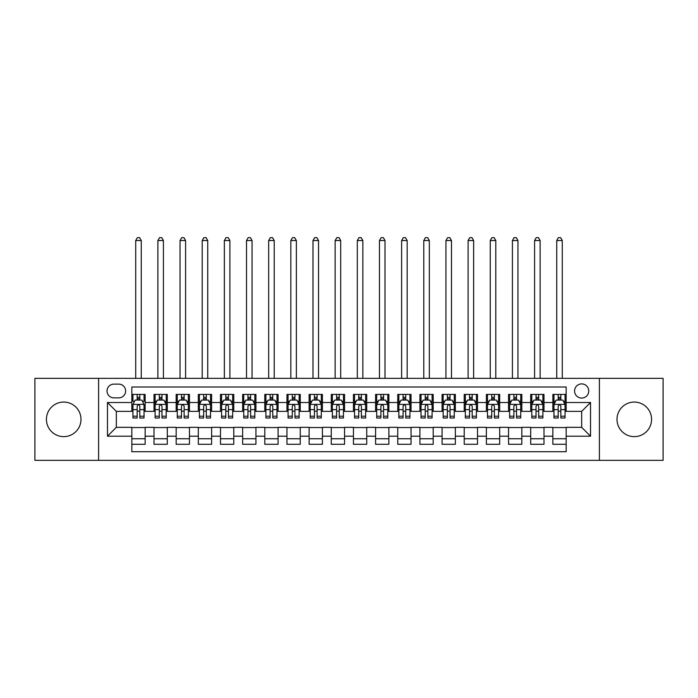 <?xml version="1.0" encoding="UTF-8"?>
<svg xmlns="http://www.w3.org/2000/svg" width="698" height="698" viewBox="0 0 698 698"><rect width="100%" height="100%" fill="white"/><g stroke="black" fill="none" stroke-linecap="round" stroke-linejoin="round"><path stroke-width="1.05" d="M634.29 402.074A17.284 17.284 0 0 0 617.006 419.35A17.284 17.284 0 0 0 634.29 436.634A17.284 17.284 0 0 0 651.574 419.35A17.284 17.284 0 0 0 634.29 402.074M63.71 402.074A17.284 17.284 0 0 0 46.426 419.35A17.284 17.284 0 0 0 63.71 436.634A17.284 17.284 0 0 0 80.994 419.35A17.284 17.284 0 0 0 63.71 402.074M581.67 383.9A7.093 7.093 0 0 0 574.576 390.993A7.093 7.093 0 0 0 581.67 398.078A7.093 7.093 0 0 0 588.754 390.993A7.093 7.093 0 0 0 581.67 383.9M599.39 460.348L663.1 460.348L663.1 378.36L599.39 378.36L599.39 460.348L98.61 460.348L98.61 378.36L34.9 378.36L34.9 460.348L98.61 460.348M566.157 394.422L552.86 394.422L552.86 402.51L543.995 402.51L543.995 411.375L552.86 411.375L552.86 402.51M543.995 402.51L543.995 394.422L530.698 394.422L530.698 402.51L521.842 402.51L521.842 411.375L530.698 411.375L530.698 402.51M521.842 402.51L521.842 394.422L508.545 394.422L508.545 402.51L499.681 402.51L499.681 411.375L508.545 411.375L508.545 402.51M499.681 402.51L499.681 394.422L486.384 394.422L486.384 402.51L477.519 402.51L477.519 411.375L486.384 411.375L486.384 402.51M477.519 402.51L477.519 394.422L464.222 394.422L464.222 402.51L455.358 402.51L455.358 411.375L464.222 411.375L464.222 402.51M455.358 402.51L455.358 394.422L442.07 394.422L442.07 402.51L433.205 402.51L433.205 411.375L442.07 411.375L442.07 402.51M433.205 402.51L433.205 394.422L419.908 394.422L419.908 402.51L411.043 402.51L411.043 411.375L419.908 411.375L419.908 402.51M411.043 402.51L411.043 394.422L397.747 394.422L397.747 402.51L388.882 402.51L388.882 411.375L397.747 411.375L397.747 402.51M388.882 402.51L388.882 394.422L375.594 394.422L375.594 402.51L366.729 402.51L366.729 411.375L375.594 411.375L375.594 402.51M366.729 402.51L366.729 394.422L353.432 394.422L353.432 402.51L344.568 402.51L344.568 411.375L353.432 411.375L353.432 402.51M344.568 402.51L344.568 394.422L331.271 394.422L331.271 402.51L322.406 402.51L322.406 411.375L331.271 411.375L331.271 402.51M322.406 402.51L322.406 394.422L309.118 394.422L309.118 402.51L300.253 402.51L300.253 411.375L309.118 411.375L309.118 402.51M300.253 402.51L300.253 394.422L286.957 394.422L286.957 402.51L278.092 402.51L278.092 411.375L286.957 411.375L286.957 402.51M278.092 402.51L278.092 394.422L264.795 394.422L264.795 402.51L255.93 402.51L255.93 411.375L264.795 411.375L264.795 402.51M255.93 402.51L255.93 394.422L242.642 394.422L242.642 402.51L233.778 402.51L233.778 411.375L242.642 411.375L242.642 402.51M233.778 402.51L233.778 394.422L220.481 394.422L220.481 402.51L211.616 402.51L211.616 411.375L220.481 411.375L220.481 402.51M211.616 402.51L211.616 394.422L198.319 394.422L198.319 402.51L189.455 402.51L189.455 411.375L198.319 411.375L198.319 402.51M189.455 402.51L189.455 394.422L176.158 394.422L176.158 402.51L167.302 402.51L167.302 411.375L176.158 411.375L176.158 402.51M167.302 402.51L167.302 394.422L154.005 394.422L154.005 411.375L145.14 411.375L145.14 394.422L131.843 394.422M131.843 444.286L145.14 444.286L145.14 427.333L154.005 427.333L154.005 444.286L167.302 444.286L167.302 427.333L176.158 427.333L176.158 436.198L167.302 436.198M176.158 436.198L176.158 444.286L189.455 444.286L189.455 427.333L198.319 427.333L198.319 436.198L189.455 436.198M198.319 436.198L198.319 444.286L211.616 444.286L211.616 427.333L220.481 427.333L220.481 436.198L211.616 436.198M220.481 436.198L220.481 444.286L233.778 444.286L233.778 427.333L242.642 427.333L242.642 436.198L233.778 436.198M242.642 436.198L242.642 444.286L255.93 444.286L255.93 427.333L264.795 427.333L264.795 436.198L255.93 436.198M264.795 436.198L264.795 444.286L278.092 444.286L278.092 427.333L286.957 427.333L286.957 436.198L278.092 436.198M286.957 436.198L286.957 444.286L300.253 444.286L300.253 427.333L309.118 427.333L309.118 436.198L300.253 436.198M309.118 436.198L309.118 444.286L322.406 444.286L322.406 427.333L331.271 427.333L331.271 436.198L322.406 436.198M331.271 436.198L331.271 444.286L344.568 444.286L344.568 427.333L353.432 427.333L353.432 436.198L344.568 436.198M353.432 436.198L353.432 444.286L366.729 444.286L366.729 427.333L375.594 427.333L375.594 436.198L366.729 436.198M375.594 436.198L375.594 444.286L388.882 444.286L388.882 427.333L397.747 427.333L397.747 436.198L388.882 436.198M397.747 436.198L397.747 444.286L411.043 444.286L411.043 427.333L419.908 427.333L419.908 436.198L411.043 436.198M419.908 436.198L419.908 444.286L433.205 444.286L433.205 427.333L442.07 427.333L442.07 436.198L433.205 436.198M442.07 436.198L442.07 444.286L455.358 444.286L455.358 427.333L464.222 427.333L464.222 436.198L455.358 436.198M464.222 436.198L464.222 444.286L477.519 444.286L477.519 427.333L486.384 427.333L486.384 436.198L477.519 436.198M486.384 436.198L486.384 444.286L499.681 444.286L499.681 427.333L508.545 427.333L508.545 436.198L499.681 436.198M508.545 436.198L508.545 444.286L521.842 444.286L521.842 427.333L530.698 427.333L530.698 436.198L521.842 436.198M530.698 436.198L530.698 444.286L543.995 444.286L543.995 427.333L552.86 427.333L552.86 436.198L543.995 436.198M113.896 397.86L118.773 397.86A6.867 6.867 0 0 0 125.64 390.993A6.867 6.867 0 0 0 118.773 384.118L113.896 384.118A6.867 6.867 0 0 0 107.03 390.993A6.867 6.867 0 0 0 113.896 397.86M599.39 378.36L98.61 378.36M566.157 402.51L566.157 387.006L131.843 387.006L131.843 411.375L116.33 411.375L116.33 427.333L131.843 427.333L131.843 451.702L566.157 451.702L566.157 427.333L581.67 427.333L581.67 411.375L566.157 411.375L566.157 402.51L590.534 402.51L590.534 436.198L566.157 436.198M131.843 436.198L107.466 436.198L107.466 402.51L131.843 402.51M552.86 436.198L552.86 444.286L566.157 444.286M131.843 399.963L132.952 399.963M137.166 399.963L139.818 399.963M144.032 399.963L145.14 399.963M131.843 411.157L132.952 411.157M137.166 411.157L139.818 411.157M144.032 411.157L145.14 411.157M131.843 427.551L145.14 427.551M131.843 438.745L145.14 438.745M154.005 411.157L155.113 411.157M159.319 411.157L161.98 411.157M166.194 411.157L167.302 411.157M154.005 399.963L155.113 399.963M159.319 399.963L161.98 399.963M166.194 399.963L167.302 399.963M154.005 427.551L167.302 427.551M154.005 438.745L167.302 438.745M176.158 427.551L189.455 427.551M176.158 438.745L189.455 438.745M176.158 399.963L177.266 399.963M181.48 399.963L184.141 399.963M188.347 399.963L189.455 399.963M176.158 411.157L177.266 411.157M181.48 411.157L184.141 411.157M188.347 411.157L189.455 411.157M198.319 427.551L211.616 427.551M198.319 438.745L211.616 438.745M198.319 399.963L199.427 399.963M203.642 399.963L206.294 399.963M210.508 399.963L211.616 399.963M198.319 411.157L199.427 411.157M203.642 411.157L206.294 411.157M210.508 411.157L211.616 411.157M220.481 427.551L233.778 427.551M220.481 438.745L233.778 438.745M220.481 399.963L221.589 399.963M225.794 399.963L228.455 399.963M232.67 399.963L233.778 399.963M220.481 411.157L221.589 411.157M225.794 411.157L228.455 411.157M232.67 411.157L233.778 411.157M242.642 427.551L255.93 427.551M242.642 438.745L255.93 438.745M242.642 399.963L243.75 399.963M247.956 399.963L250.617 399.963M254.822 399.963L255.93 399.963M242.642 411.157L243.75 411.157M247.956 411.157L250.617 411.157M254.822 411.157L255.93 411.157M264.795 427.551L278.092 427.551M264.795 438.745L278.092 438.745M264.795 399.963L265.903 399.963M270.117 399.963L272.77 399.963M276.984 399.963L278.092 399.963M264.795 411.157L265.903 411.157M270.117 411.157L272.77 411.157M276.984 411.157L278.092 411.157M286.957 427.551L300.253 427.551M286.957 438.745L300.253 438.745M286.957 399.963L288.065 399.963M292.27 399.963L294.931 399.963M299.145 399.963L300.253 399.963M286.957 411.157L288.065 411.157M292.27 411.157L294.931 411.157M299.145 411.157L300.253 411.157M309.118 427.551L322.406 427.551M309.118 438.745L322.406 438.745M309.118 399.963L310.226 399.963M314.432 399.963L317.093 399.963M321.298 399.963L322.406 399.963M309.118 411.157L310.226 411.157M314.432 411.157L317.093 411.157M321.298 411.157L322.406 411.157M331.271 427.551L344.568 427.551M331.271 438.745L344.568 438.745M331.271 399.963L332.379 399.963M336.593 399.963L339.254 399.963M343.46 399.963L344.568 399.963M331.271 411.157L332.379 411.157M336.593 411.157L339.254 411.157M343.46 411.157L344.568 411.157M353.432 427.551L366.729 427.551M353.432 438.745L366.729 438.745M353.432 399.963L354.54 399.963M358.746 399.963L361.407 399.963M365.621 399.963L366.729 399.963M353.432 411.157L354.54 411.157M358.746 411.157L361.407 411.157M365.621 411.157L366.729 411.157M375.594 427.551L388.882 427.551M375.594 438.745L388.882 438.745M375.594 399.963L376.702 399.963M380.907 399.963L383.568 399.963M387.774 399.963L388.882 399.963M375.594 411.157L376.702 411.157M380.907 411.157L383.568 411.157M387.774 411.157L388.882 411.157M397.747 427.551L411.043 427.551M397.747 438.745L411.043 438.745M397.747 399.963L398.855 399.963M403.069 399.963L405.73 399.963M409.935 399.963L411.043 399.963M397.747 411.157L398.855 411.157M403.069 411.157L405.73 411.157M409.935 411.157L411.043 411.157M419.908 427.551L433.205 427.551M419.908 438.745L433.205 438.745M419.908 399.963L421.016 399.963M425.23 399.963L427.883 399.963M432.097 399.963L433.205 399.963M419.908 411.157L421.016 411.157M425.23 411.157L427.883 411.157M432.097 411.157L433.205 411.157M442.07 427.551L455.358 427.551M442.07 438.745L455.358 438.745M442.07 399.963L443.178 399.963M447.383 399.963L450.044 399.963M454.25 399.963L455.358 399.963M442.07 411.157L443.178 411.157M447.383 411.157L450.044 411.157M454.25 411.157L455.358 411.157M464.222 427.551L477.519 427.551M464.222 438.745L477.519 438.745M464.222 399.963L465.33 399.963M469.545 399.963L472.206 399.963M476.411 399.963L477.519 399.963M464.222 411.157L465.33 411.157M469.545 411.157L472.206 411.157M476.411 411.157L477.519 411.157M486.384 427.551L499.681 427.551M486.384 438.745L499.681 438.745M486.384 399.963L487.492 399.963M491.706 399.963L494.359 399.963M498.573 399.963L499.681 399.963M486.384 411.157L487.492 411.157M491.706 411.157L494.359 411.157M498.573 411.157L499.681 411.157M508.545 427.551L521.842 427.551M508.545 438.745L521.842 438.745M508.545 399.963L509.653 399.963M513.859 399.963L516.52 399.963M520.734 399.963L521.842 399.963M508.545 411.157L509.653 411.157M513.859 411.157L516.52 411.157M520.734 411.157L521.842 411.157M530.698 427.551L543.995 427.551M530.698 438.745L543.995 438.745M530.698 399.963L531.806 399.963M536.02 399.963L538.682 399.963M542.887 399.963L543.995 399.963M530.698 411.157L531.806 411.157M536.02 411.157L538.682 411.157M542.887 411.157L543.995 411.157M552.86 427.551L566.157 427.551M552.86 438.745L566.157 438.745M552.86 399.963L553.968 399.963M558.182 399.963L560.834 399.963M565.048 399.963L566.157 399.963M552.86 411.157L553.968 411.157M558.182 411.157L560.834 411.157M565.048 411.157L566.157 411.157M116.33 411.375L107.466 402.51M116.33 427.333L107.466 436.198M590.534 402.51L581.67 411.375M590.534 436.198L581.67 427.333M139.818 394.422L139.818 400.076L139.818 397.31L137.166 397.31M144.032 416.217L139.818 416.217L139.818 418.023L144.032 418.023L144.032 404.508L141.816 400.076L135.168 400.076L132.952 404.508L132.952 418.023L137.166 418.023L137.166 416.217L132.952 416.217M134.557 401.298L132.952 401.298L132.952 394.422M132.952 401.341L132.952 397.31M144.032 401.341L144.032 397.31M142.427 401.298L144.032 401.298L144.032 394.422M137.166 400.076L137.166 394.422M139.818 416.217L139.818 406.166C138.937 404.465 138.047 404.465 137.166 406.166L137.166 413.644M132.952 409.647L137.166 409.647L137.166 416.217M141.258 378.36L141.258 240.531L135.726 240.531L135.726 378.36M135.726 240.531L137.384 237.652L139.6 237.652L141.258 240.531M161.98 397.31L159.319 397.31M166.194 416.217L161.98 416.217L161.98 418.023L166.194 418.023L166.194 404.508L163.978 400.076L157.329 400.076L155.113 404.508L155.113 418.023L159.319 418.023L159.319 416.217L155.113 416.217M155.113 404.508L155.113 394.422M166.194 404.508L166.194 394.422M159.319 400.076L159.319 394.422M161.98 394.422L161.98 400.076M161.98 416.217L161.98 406.166C161.098 404.465 160.208 404.465 159.319 406.166L159.319 416.217M163.419 378.36L163.419 240.531L157.879 240.531L157.879 378.36M157.879 240.531L159.545 237.652L161.762 237.652L163.419 240.531M184.141 397.31L181.48 397.31M188.347 416.217L184.141 416.217L184.141 418.023L188.347 418.023L188.347 404.508L186.13 400.076L179.482 400.076L177.266 404.508L177.266 418.023L181.48 418.023L181.48 416.217L177.266 416.217M177.266 404.508L177.266 394.422M188.347 404.508L188.347 394.422M181.48 400.076L181.48 394.422M184.141 394.422L184.141 400.076M184.141 416.217L184.141 406.166C183.251 404.465 182.37 404.465 181.48 406.166L181.48 416.217M185.581 378.36L185.581 240.531L180.04 240.531L180.04 378.36M180.04 240.531L181.698 237.652L183.914 237.652L185.581 240.531M206.294 397.31L203.642 397.31M210.508 416.217L206.294 416.217L206.294 418.023L210.508 418.023L210.508 404.508L208.292 400.076L201.643 400.076L199.427 404.508L199.427 418.023L203.642 418.023L203.642 416.217L199.427 416.217M199.427 404.508L199.427 394.422M210.508 404.508L210.508 394.422M203.642 400.076L203.642 394.422M206.294 394.422L206.294 400.076M206.294 416.217L206.294 406.166C205.413 404.465 204.523 404.465 203.642 406.166L203.642 416.217M207.742 378.36L207.742 240.531L202.202 240.531L202.202 378.36M202.202 240.531L203.86 237.652L206.076 237.652L207.742 240.531M228.455 397.31L225.794 397.31M232.67 416.217L228.455 416.217L228.455 418.023L232.67 418.023L232.67 404.508L230.453 400.076L223.805 400.076L221.589 404.508L221.589 418.023L225.794 418.023L225.794 416.217L221.589 416.217M221.589 404.508L221.589 394.422M232.67 404.508L232.67 394.422M225.794 400.076L225.794 394.422M228.455 394.422L228.455 400.076M228.455 416.217L228.455 406.166C227.574 404.465 226.684 404.465 225.794 406.166L225.794 416.217M229.895 378.36L229.895 240.531L224.355 240.531L224.355 378.36M224.355 240.531L226.021 237.652L228.237 237.652L229.895 240.531M250.617 397.31L247.956 397.31M254.822 416.217L250.617 416.217L250.617 418.023L254.822 418.023L254.822 404.508L252.606 400.076L245.958 400.076L243.75 404.508L243.75 418.023L247.956 418.023L247.956 416.217L243.75 416.217M243.75 404.508L243.75 394.422M254.822 404.508L254.822 394.422M247.956 400.076L247.956 394.422M250.617 394.422L250.617 400.076M250.617 416.217L250.617 406.166C249.727 404.465 248.846 404.465 247.956 406.166L247.956 416.217M252.057 378.36L252.057 240.531L246.516 240.531L246.516 378.36M246.516 240.531L248.174 237.652L250.39 237.652L252.057 240.531M272.77 397.31L270.117 397.31M276.984 416.217L272.77 416.217L272.77 418.023L276.984 418.023L276.984 404.508L274.768 400.076L268.119 400.076L265.903 404.508L265.903 418.023L270.117 418.023L270.117 416.217L265.903 416.217M265.903 404.508L265.903 394.422M276.984 404.508L276.984 394.422M270.117 400.076L270.117 394.422M272.77 394.422L272.77 400.076M272.77 416.217L272.77 406.166C271.888 404.465 270.999 404.465 270.117 406.166L270.117 416.217M274.218 378.36L274.218 240.531L268.678 240.531L268.678 378.36M268.678 240.531L270.335 237.652L272.552 237.652L274.218 240.531M294.931 397.31L292.27 397.31M299.145 416.217L294.931 416.217L294.931 418.023L299.145 418.023L299.145 404.508L296.929 400.076L290.281 400.076L288.065 404.508L288.065 418.023L292.27 418.023L292.27 416.217L288.065 416.217M288.065 404.508L288.065 394.422M299.145 404.508L299.145 394.422M292.27 400.076L292.27 394.422M294.931 394.422L294.931 400.076M294.931 416.217L294.931 406.166C294.05 404.465 293.16 404.465 292.27 406.166L292.27 416.217M296.371 378.36L296.371 240.531L290.83 240.531L290.83 378.36M290.83 240.531L292.497 237.652L294.713 237.652L296.371 240.531M317.093 397.31L314.432 397.31M321.298 416.217L317.093 416.217L317.093 418.023L321.298 418.023L321.298 404.508L319.082 400.076L312.442 400.076L310.226 404.508L310.226 418.023L314.432 418.023L314.432 416.217L310.226 416.217M310.226 404.508L310.226 394.422M321.298 404.508L321.298 394.422M314.432 400.076L314.432 394.422M317.093 394.422L317.093 400.076M317.093 416.217L317.093 406.166C316.203 404.465 315.322 404.465 314.432 406.166L314.432 416.217M318.532 378.36L318.532 240.531L312.992 240.531L312.992 378.36M312.992 240.531L314.65 237.652L316.866 237.652L318.532 240.531M339.254 397.31L336.593 397.31M343.46 416.217L339.254 416.217L339.254 418.023L343.46 418.023L343.46 404.508L341.243 400.076L334.595 400.076L332.379 404.508L332.379 418.023L336.593 418.023L336.593 416.217L332.379 416.217M332.379 404.508L332.379 394.422M343.46 404.508L343.46 394.422M336.593 400.076L336.593 394.422M339.254 394.422L339.254 400.076M339.254 416.217L339.254 406.166C338.364 404.465 337.483 404.465 336.593 406.166L336.593 416.217M340.694 378.36L340.694 240.531L335.153 240.531L335.153 378.36M335.153 240.531L336.811 237.652L339.027 237.652L340.694 240.531M361.407 397.31L358.746 397.31M365.621 416.217L361.407 416.217L361.407 418.023L365.621 418.023L365.621 404.508L363.405 400.076L356.757 400.076L354.54 404.508L354.54 418.023L358.746 418.023L358.746 416.217L354.54 416.217M354.54 404.508L354.54 394.422M365.621 404.508L365.621 394.422M358.746 400.076L358.746 394.422M361.407 394.422L361.407 400.076M361.407 416.217L361.407 406.166C360.526 404.465 359.636 404.465 358.746 406.166L358.746 416.217M362.847 378.36L362.847 240.531L357.306 240.531L357.306 378.36M357.306 240.531L358.973 237.652L361.189 237.652L362.847 240.531M383.568 397.31L380.907 397.31M387.774 416.217L383.568 416.217L383.568 418.023L387.774 418.023L387.774 404.508L385.558 400.076L378.918 400.076L376.702 404.508L376.702 418.023L380.907 418.023L380.907 416.217L376.702 416.217M376.702 404.508L376.702 394.422M387.774 404.508L387.774 394.422M380.907 400.076L380.907 394.422M383.568 394.422L383.568 400.076M383.568 416.217L383.568 406.166C382.679 404.465 381.797 404.465 380.907 406.166L380.907 416.217M385.008 378.36L385.008 240.531L379.468 240.531L379.468 378.36M379.468 240.531L381.134 237.652L383.35 237.652L385.008 240.531M405.73 397.31L403.069 397.31M409.935 416.217L405.73 416.217L405.73 418.023L409.935 418.023L409.935 404.508L407.719 400.076L401.071 400.076L398.855 404.508L398.855 418.023L403.069 418.023L403.069 416.217L398.855 416.217M398.855 404.508L398.855 394.422M409.935 404.508L409.935 394.422M403.069 400.076L403.069 394.422M405.73 394.422L405.73 400.076M405.73 416.217L405.73 406.166C404.84 404.465 403.959 404.465 403.069 406.166L403.069 416.217M407.17 378.36L407.17 240.531L401.629 240.531L401.629 378.36M401.629 240.531L403.287 237.652L405.503 237.652L407.17 240.531M427.883 397.31L425.23 397.31M432.097 416.217L427.883 416.217L427.883 418.023L432.097 418.023L432.097 404.508L429.881 400.076L423.232 400.076L421.016 404.508L421.016 418.023L425.23 418.023L425.23 416.217L421.016 416.217M421.016 404.508L421.016 394.422M432.097 404.508L432.097 394.422M425.23 400.076L425.23 394.422M427.883 394.422L427.883 400.076M427.883 416.217L427.883 406.166C427.002 404.465 426.112 404.465 425.23 406.166L425.23 416.217M429.322 378.36L429.322 240.531L423.782 240.531L423.782 378.36M423.782 240.531L425.448 237.652L427.665 237.652L429.322 240.531M450.044 397.31L447.383 397.31M454.25 416.217L450.044 416.217L450.044 418.023L454.25 418.023L454.25 404.508L452.042 400.076L445.394 400.076L443.178 404.508L443.178 418.023L447.383 418.023L447.383 416.217L443.178 416.217M443.178 404.508L443.178 394.422M454.25 404.508L454.25 394.422M447.383 400.076L447.383 394.422M450.044 394.422L450.044 400.076M450.044 416.217L450.044 406.166C449.163 404.465 448.273 404.465 447.383 406.166L447.383 416.217M451.484 378.36L451.484 240.531L445.943 240.531L445.943 378.36M445.943 240.531L447.61 237.652L449.826 237.652L451.484 240.531M472.206 397.31L469.545 397.31M476.411 416.217L472.206 416.217L472.206 418.023L476.411 418.023L476.411 404.508L474.195 400.076L467.547 400.076L465.33 404.508L465.33 418.023L469.545 418.023L469.545 416.217L465.33 416.217M465.33 404.508L465.33 394.422M476.411 404.508L476.411 394.422M469.545 400.076L469.545 394.422M472.206 394.422L472.206 400.076M472.206 416.217L472.206 406.166C471.316 404.465 470.435 404.465 469.545 406.166L469.545 416.217M473.645 378.36L473.645 240.531L468.105 240.531L468.105 378.36M468.105 240.531L469.763 237.652L471.979 237.652L473.645 240.531M494.359 397.31L491.706 397.31M498.573 416.217L494.359 416.217L494.359 418.023L498.573 418.023L498.573 404.508L496.357 400.076L489.708 400.076L487.492 404.508L487.492 418.023L491.706 418.023L491.706 416.217L487.492 416.217M487.492 404.508L487.492 394.422M498.573 404.508L498.573 394.422M491.706 400.076L491.706 394.422M494.359 394.422L494.359 400.076M494.359 416.217L494.359 406.166C493.477 404.465 492.587 404.465 491.706 406.166L491.706 416.217M495.798 378.36L495.798 240.531L490.258 240.531L490.258 378.36M490.258 240.531L491.924 237.652L494.14 237.652L495.798 240.531M516.52 397.31L513.859 397.31M520.734 416.217L516.52 416.217L516.52 418.023L520.734 418.023L520.734 404.508L518.518 400.076L511.87 400.076L509.653 404.508L509.653 418.023L513.859 418.023L513.859 416.217L509.653 416.217M509.653 404.508L509.653 394.422M520.734 404.508L520.734 394.422M513.859 400.076L513.859 394.422M516.52 394.422L516.52 400.076M516.52 416.217L516.52 406.166C515.639 404.465 514.749 404.465 513.859 406.166L513.859 416.217M517.96 378.36L517.96 240.531L512.419 240.531L512.419 378.36M512.419 240.531L514.086 237.652L516.302 237.652L517.96 240.531M538.682 397.31L536.02 397.31M542.887 416.217L538.682 416.217L538.682 418.023L542.887 418.023L542.887 404.508L540.671 400.076L534.022 400.076L531.806 404.508L531.806 418.023L536.02 418.023L536.02 416.217L531.806 416.217M531.806 404.508L531.806 394.422M542.887 404.508L542.887 394.422M536.02 400.076L536.02 394.422M538.682 394.422L538.682 400.076M538.682 416.217L538.682 406.166C537.792 404.465 536.91 404.465 536.02 406.166L536.02 416.217M540.121 378.36L540.121 240.531L534.581 240.531L534.581 378.36M534.581 240.531L536.239 237.652L538.455 237.652L540.121 240.531M560.834 397.31L558.182 397.31M565.048 416.217L560.834 416.217L560.834 418.023L565.048 418.023L565.048 404.508L562.832 400.076L556.184 400.076L553.968 404.508L553.968 418.023L558.182 418.023L558.182 416.217L553.968 416.217M553.968 404.508L553.968 394.422M565.048 404.508L565.048 394.422M558.182 400.076L558.182 394.422M560.834 394.422L560.834 400.076M560.834 416.217L560.834 406.166C559.953 404.465 559.063 404.465 558.182 406.166L558.182 416.217M562.274 378.36L562.274 240.531L556.742 240.531L556.742 378.36M556.742 240.531L558.4 237.652L560.616 237.652L562.274 240.531M154.005 436.198L145.14 436.198M154.005 402.51L145.14 402.51M143.98 404.395L133.004 404.395M144.032 409.647L139.818 409.647M139.818 398.715L137.166 398.715M166.133 404.395L155.165 404.395M155.113 401.298L156.718 401.298M164.588 401.298L166.194 401.298M159.319 409.647L155.113 409.647M166.194 409.647L161.98 409.647M161.98 398.715L159.319 398.715M188.294 404.395L177.327 404.395M177.266 401.298L178.88 401.298M186.741 401.298L188.347 401.298M181.48 409.647L177.266 409.647M188.347 409.647L184.141 409.647M184.141 398.715L181.48 398.715M210.456 404.395L199.48 404.395M199.427 401.298L201.033 401.298M208.903 401.298L210.508 401.298M203.642 409.647L199.427 409.647M210.508 409.647L206.294 409.647M206.294 398.715L203.642 398.715M232.609 404.395L221.641 404.395M221.589 401.298L223.194 401.298M231.064 401.298L232.67 401.298M225.794 409.647L221.589 409.647M232.67 409.647L228.455 409.647M228.455 398.715L225.794 398.715M254.77 404.395L243.803 404.395M243.75 401.298L245.356 401.298M253.217 401.298L254.822 401.298M247.956 409.647L243.75 409.647M254.822 409.647L250.617 409.647M250.617 398.715L247.956 398.715M276.931 404.395L265.964 404.395M265.903 401.298L267.509 401.298M275.378 401.298L276.984 401.298M270.117 409.647L265.903 409.647M276.984 409.647L272.77 409.647M272.77 398.715L270.117 398.715M299.084 404.395L288.117 404.395M288.065 401.298L289.67 401.298M297.54 401.298L299.145 401.298M292.27 409.647L288.065 409.647M299.145 409.647L294.931 409.647M294.931 398.715L292.27 398.715M321.246 404.395L310.278 404.395M310.226 401.298L311.832 401.298M319.693 401.298L321.298 401.298M314.432 409.647L310.226 409.647M321.298 409.647L317.093 409.647M317.093 398.715L314.432 398.715M343.407 404.395L332.44 404.395M332.379 401.298L333.984 401.298M341.854 401.298L343.46 401.298M336.593 409.647L332.379 409.647M343.46 409.647L339.254 409.647M339.254 398.715L336.593 398.715M365.56 404.395L354.593 404.395M354.54 401.298L356.146 401.298M364.016 401.298L365.621 401.298M358.746 409.647L354.54 409.647M365.621 409.647L361.407 409.647M361.407 398.715L358.746 398.715M387.722 404.395L376.754 404.395M376.702 401.298L378.307 401.298M386.169 401.298L387.774 401.298M380.907 409.647L376.702 409.647M387.774 409.647L383.568 409.647M383.568 398.715L380.907 398.715M409.883 404.395L398.916 404.395M398.855 401.298L400.46 401.298M408.33 401.298L409.935 401.298M403.069 409.647L398.855 409.647M409.935 409.647L405.73 409.647M405.73 398.715L403.069 398.715M432.036 404.395L421.069 404.395M421.016 401.298L422.622 401.298M430.492 401.298L432.097 401.298M425.23 409.647L421.016 409.647M432.097 409.647L427.883 409.647M427.883 398.715L425.23 398.715M454.197 404.395L443.23 404.395M443.178 401.298L444.783 401.298M452.644 401.298L454.25 401.298M447.383 409.647L443.178 409.647M454.25 409.647L450.044 409.647M450.044 398.715L447.383 398.715M476.359 404.395L465.392 404.395M465.33 401.298L466.936 401.298M474.806 401.298L476.411 401.298M469.545 409.647L465.33 409.647M476.411 409.647L472.206 409.647M472.206 398.715L469.545 398.715M498.52 404.395L487.544 404.395M487.492 401.298L489.097 401.298M496.967 401.298L498.573 401.298M491.706 409.647L487.492 409.647M498.573 409.647L494.359 409.647M494.359 398.715L491.706 398.715M520.673 404.395L509.706 404.395M509.653 401.298L511.259 401.298M519.12 401.298L520.734 401.298M513.859 409.647L509.653 409.647M520.734 409.647L516.52 409.647M516.52 398.715L513.859 398.715M542.835 404.395L531.867 404.395M531.806 401.298L533.412 401.298M541.282 401.298L542.887 401.298M536.02 409.647L531.806 409.647M542.887 409.647L538.682 409.647M538.682 398.715L536.02 398.715M564.996 404.395L554.02 404.395M553.968 401.298L555.573 401.298M563.443 401.298L565.048 401.298M558.182 409.647L553.968 409.647M565.048 409.647L560.834 409.647M560.834 398.715L558.182 398.715"/></g></svg>
